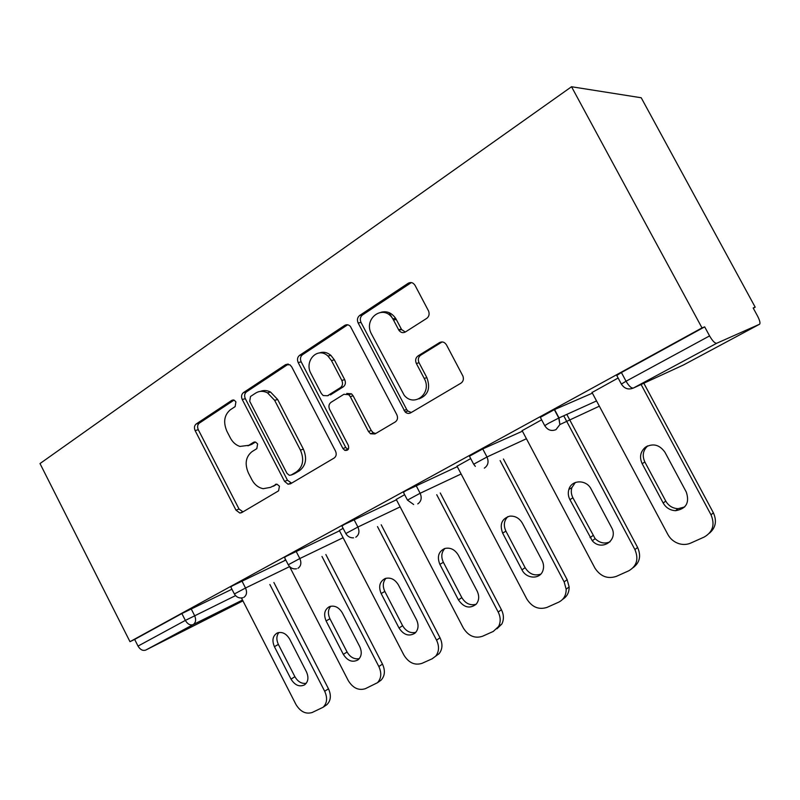<?xml version="1.0" encoding="UTF-8"?>
<svg xmlns="http://www.w3.org/2000/svg" width="800" height="800" viewBox="0 0 800 800"><rect width="100%" height="100%" fill="white"/><g stroke="black" fill="none" stroke-linecap="round" stroke-linejoin="round"><path stroke-width="1.2" d="M235.91 401.87L234.19 400.16L231.87 400.31L196.15 424.01C194.3 425.6 193.96 427.8 195.13 430.6L236.01 510.19L239.87 513.05L241.68 512.63L278.59 490.83L279.44 486.18L276.98 484.19L270.45 487.37L263.22 488.69C258.4 487.74 254.61 484.73 251.83 479.64L248.36 472.9C244.53 463.79 245.75 456.7 252.02 451.63L256.82 448.64L257.63 443.93L255.58 442.08L253.55 442.3L248.76 445.31L239.94 446.43C235.89 445.13 232.69 442.29 230.34 437.92L226.88 431.21C223.06 422.12 224.23 414.96 230.4 409.73L235.13 406.62L235.91 401.87M405.33 332.02L401.61 329.57L396.26 319.45L393.49 320.03L398.86 330.19C400.71 332.66 402.88 333.26 405.36 332L426.74 318.37C429.06 316.55 429.67 314.1 428.57 311.01L415.08 285.43C413.23 282.58 410.93 281.86 408.21 283.26L359.62 315.51C357.35 317.41 356.86 319.91 358.16 323L405.13 411.95C406.91 413.53 408.76 413.83 410.68 412.85L460.94 383.18C463.26 381.5 463.93 379.14 462.93 376.1L446.5 344.93C444.63 342.05 442.3 341.27 439.52 342.6L417.97 355.95C415.57 357.83 415.03 360.35 416.36 363.49L424.22 378.44C432.52 392.88 414.51 407.82 404.24 395.34L371.6 334.22C362.63 318.7 383.59 303.2 392.83 318.88L389.03 312.62M393.49 320.03L392.83 318.88L395.6 318.31C391.67 312.76 386.81 310.76 381.04 312.28M702.01 327.9L129.98 641.68L40 463.56L571.53 86.74L702.01 327.9L704.68 326.86L621.39 372.53L626.05 381.23L709.57 335.9L704.68 326.86M291.71 366.85L289.97 364.83L285.61 364.64L243.38 392.66C241.41 394.34 241.03 396.62 242.24 399.5L284.54 481.36L288.04 484.21L290.49 483.81L334.15 458.04C336.3 456.39 336.76 454.08 335.51 451.09L291.71 366.85M299.49 355.42L344.73 325.4C346.74 324.26 348.64 324.61 350.43 326.45L396.81 414.68C398.11 417.77 397.6 420.19 395.28 421.94L374.95 433.95L370.55 433.78L368.48 431.5L350.28 396.63L348.66 394.68L343.9 394.29L330.99 402.35C328.83 404.08 328.37 406.44 329.63 409.44L348.32 445.34C349.29 449.1 348.11 450.77 344.79 450.35L342.93 448.53L298.2 362.57C296.95 359.59 297.38 357.21 299.49 355.42L302.47 354.74L347.62 324.81L344.73 325.4M753.3 308.21L755.19 307.17L641.22 97.76L571.53 86.74M242.51 600.04L193.15 624.61L145.8 650.05L242.94 600.88M181.86 613.54L134.66 639.42L138.03 646.09L185.36 620.41L181.86 613.54L231.94 589.22M145.8 650.05C142.83 651.06 140.24 649.75 138.03 646.09M759.53 324.25L716.73 343.25L633.42 388.02L683.56 364.93L759.64 324.19C760.45 323.04 759.73 320.28 757.48 315.91L753.16 307.97L755.19 307.17M621.29 383.92L616.76 375.47L621.39 372.53M129.98 641.68L134.66 639.42M544.64 425.49L540.33 417.36L554.33 409.66L592.39 393.15M473.58 464.04L469.45 456.2L482.74 448.93L522.43 431.19M407.39 499.95L403.43 492.37L405.96 490.66L457.27 466.66M345.74 533.4L341.93 526.06L344.11 524.57L396.45 499.79M288.18 564.64L284.51 557.51L286.41 556.21L339.52 530.82M234.31 593.87L230.77 586.95L232.44 585.81L285.83 560.07M285.64 559.72L284.63 560.28M339.35 530.48L343.1 528.32M396.24 499.41L404.64 494.69M457.04 466.21L470.71 458.59M522.15 430.66L541.64 419.82M592.05 392.5L618.13 378.02M709.57 335.9C712.52 340.98 714.9 343.43 716.73 343.25M247.88 445.81L251.8 444.34L248.76 445.31M255.45 442.04L251.8 444.34M276.89 484.17L273.42 486.24M234.05 400.1L199.31 423.14C197.46 424.72 197.12 426.91 198.29 429.7L239.03 509.01L242.97 511.86M288.34 364.11L246.47 391.87C244.5 393.54 244.12 395.81 245.33 398.69L287.48 480.25L291.61 483.15M250.52 396.48L249.71 401.28L286.97 473.34L289.31 475.3L291.15 475.04L296.41 471.91C303.03 466.81 304.38 459.55 300.45 450.13L274.64 400.33L267.51 392.85C263.28 390.74 259.32 390.83 255.63 393.11L250.52 396.48M293.29 474.24L291.15 475.04M260.42 391.38C263.7 390.06 267.07 390.28 270.54 392.05L277.66 399.49L303.38 449.11C307.29 458.5 305.94 465.73 299.33 470.82L294.08 473.94M346.76 393.45L351.51 393.84L353.12 395.78L371.26 430.52L373.32 432.78L375.72 433.49M302.47 354.74C300.37 356.52 299.93 358.89 301.18 361.86L345.76 447.5L348.17 449.49M331.46 360.57L327.95 356.05C317.62 346.19 303.72 361.08 311.07 373.79L321.29 393.43L323.17 395.56L327.55 395.74L340.43 387.64C342.63 385.87 343.09 383.47 341.82 380.43L331.46 360.57L334.36 359.86L330.86 355.36C327.19 352.33 323.37 351.53 319.38 352.96M328.46 395.48L327.55 395.74M334.36 359.86L344.69 379.64C345.96 382.67 345.49 385.06 343.29 386.82L330.44 394.9M396.26 319.45L395.6 318.31M418.98 398.88C428.1 395.34 430.73 388.25 426.87 377.63L424.22 378.44M442.13 341.93L420.65 355.23C418.26 357.1 417.72 359.61 419.04 362.74L426.87 377.63M411.35 282.58L362.48 314.96C360.21 316.85 359.73 319.34 361.02 322.42L406.68 409.49L407.82 411.02L411.29 412.49M241.47 598L295.92 704.42C300.37 711.73 305.78 714.42 312.16 712.5L323.07 707.28C327.12 703.28 327.66 697.94 324.69 691.28L328.47 688.77L273.88 582.49M328.47 688.77C331.42 695.39 330.88 700.7 326.84 704.7L325.58 705.56M306.22 683.33C301.62 683.93 297.84 681.72 294.9 676.7L278.36 644.41C276.22 639.75 276.4 635.77 278.9 632.48M324.69 691.28L269.86 584.48M274.41 646.68C271.77 640.31 272.74 635.74 277.32 632.94C282.16 631.49 286.27 633.54 289.65 639.09L306.44 671.83C308.88 677.42 308.28 681.75 304.67 684.81C299.51 687.24 294.96 685.35 291.02 679.13L274.41 646.68L278.36 644.41M289.55 566.54L348.23 680.53C352.85 688.05 358.56 690.77 365.33 688.7L377.44 682.73C381.34 678.46 381.81 673.07 378.85 666.55L382.47 664.08L325.86 554.54M382.47 664.08C385.41 670.57 384.94 675.93 381.05 680.18L378.93 681.68M359.29 658.64C354.31 659.52 350.24 657.31 347.07 652L329.93 618.74C327.69 613.83 327.97 609.66 330.77 606.21M378.85 666.55L321.98 556.46M326.11 620.95C323.38 614.32 324.49 609.55 329.44 606.63C334.56 605.13 338.85 607.21 342.33 612.88L359.74 646.61C362.2 652.21 361.61 656.64 357.96 659.91C352.43 662.76 347.56 660.91 343.33 654.37L326.11 620.95L329.93 618.74M339.31 530.4L403.91 655.1C408.73 662.84 414.74 665.59 421.96 663.36L432.13 658.81L435.71 656.14C439.13 651.64 439.42 646.33 436.56 640.19L440 637.77L381.21 524.78M440 637.77C442.85 643.88 442.56 649.17 439.14 653.65L435.71 656.14M415.82 632.33C410.44 633.54 406.03 631.32 402.61 625.7L384.82 591.42C382.47 586.26 382.86 581.87 386 578.26M436.56 640.19L377.49 526.6M381.16 593.56C378.31 586.6 379.61 581.61 385.04 578.57C390.43 577.08 394.9 579.21 398.44 584.96L416.52 619.74C418.98 625.23 418.44 629.73 414.91 633.23C408.97 636.73 403.67 634.99 399.02 628.02L381.16 593.56L384.82 591.42M396.19 499.31L463.31 627.97C468.33 635.95 474.69 638.73 482.38 636.32L493.26 631.45L498.6 626.47C500.83 621.99 500.7 617.18 498.19 612.05L501.42 609.7L440.27 493M501.42 609.7C503.91 614.81 504.05 619.59 501.82 624.05L496.93 628.81M476.18 604.22C470.33 605.81 465.55 603.62 461.83 597.65L443.36 562.28C440.88 556.85 441.4 552.24 444.9 548.45M498.19 612.05L436.74 494.71M439.87 564.34C436.89 556.89 438.47 551.62 444.62 548.54C450.24 547.22 454.81 549.43 458.34 555.15L477.13 591.06C479.48 596.11 479.16 600.5 476.17 604.23C469.78 609.04 463.87 607.6 458.44 599.9L439.87 564.34L443.36 562.28M456.98 466.09L526.8 598.98C532.05 607.2 538.78 610.01 547 607.4L558.65 602.19C563.7 599.66 566.21 595.33 566.17 589.21L564.15 581.92L567.13 579.65L503.43 458.99M567.13 579.65L569.14 586.9C569.21 592.49 567.05 596.62 562.67 599.3M540.77 574.12C534.4 576.18 529.18 574.03 525.13 567.68L505.91 531.15C503.31 525.44 503.97 520.59 507.87 516.6M564.15 581.92L500.12 460.58M502.65 533.11C499.41 524.31 501.79 518.66 509.78 516.15C515.14 515.76 519.35 518.13 522.42 523.27L541.98 560.37C543.65 563.68 544 566.96 543.03 570.22C540.5 579.59 526.43 579.24 521.97 569.84L502.65 533.11L505.91 531.15M522.07 430.52L594.95 568.14C600.48 576.47 607.58 579.22 616.28 576.4L628.77 570.8C636.8 566.1 638.85 559.03 634.92 549.6L637.6 547.44L566.8 414.39M637.6 547.44C641.27 555.79 639.83 562.5 633.28 567.56M610.07 541.8C604.73 544.11 599.76 543.06 595.15 538.67L572.91 497.8C571.19 494.43 570.85 491.03 571.89 487.62L575.33 482.48M634.92 549.6L563.73 415.78M569.91 499.64C568.19 496.25 567.84 492.84 568.88 489.41C571.54 479.6 586.4 479.28 591.13 489.08L611.52 527.46C618.88 540.08 601.65 551.74 592.27 540.74L569.91 499.64L572.91 497.8M591.95 392.33L667.89 534.54C670.42 539.08 674.16 542.14 679.11 543.72C683.17 544.88 687.04 544.67 690.72 543.08L704.17 537.06C712.83 532.04 715.12 524.63 711.04 514.84L713.37 512.8L643.83 383.23M713.37 512.8C717.05 520.96 715.72 527.78 709.36 533.25M684.65 506.96L678.05 508.7C672.65 508.39 668.55 505.85 665.76 501.08L644.85 461.99C642 455.69 642.97 450.32 647.77 445.87M711.04 514.84L641.1 384.49M642.16 463.69C639.24 457.18 640.32 451.7 645.39 447.24C653.06 442.99 659.6 444.68 664.99 452.33L686.3 492.08C689.77 502.7 686.18 508.9 675.54 510.69C670.11 510.37 665.99 507.82 663.18 503.02L642.16 463.69L644.85 461.99M233.3 399.93L231.87 400.31M276.07 484.19L275.31 484.47M254.64 441.95L253.55 442.3M191.13 608.77L194.62 615.63C196.31 619.68 195.82 622.68 193.15 624.61C190.22 625.58 187.62 624.18 185.36 620.41L235.56 595.62M682.71 365.32L683.69 364.86M626.05 381.23C628.89 386.1 631.35 388.37 633.42 388.02C628.47 390.05 624.46 388.73 621.38 384.08L626.05 381.23M241.9 580.94L245.52 588.01L234.37 593.98C236.45 597.25 239.26 598.51 242.82 597.75M243.87 597.35C246.72 595.31 247.27 592.2 245.52 588.01L289.59 566.62M296.07 551.25L299.83 558.54L343.1 537.71M353.99 519.5L357.9 527.03L400.15 506.89M416.06 485.48L420.13 493.27L461.12 473.97M482.74 448.93L486.99 456.99L526.42 438.74M554.57 409.56L559.01 417.92L596.55 400.93M297.97 568.28C301.02 566.11 301.64 562.87 299.83 558.54L288.24 564.77C290.26 567.98 293.02 569.32 296.5 568.79M355.8 537.2C359.07 534.9 359.77 531.51 357.9 527.03L345.81 533.55C347.68 536.57 350.26 538 353.54 537.84M417.76 503.91C421.28 501.45 422.07 497.91 420.13 493.27L407.47 500.11L413.66 504.51M484.32 468.14C488.11 465.52 489 461.8 486.99 456.99L473.67 464.22L475.33 466.36M548.47 423.34L544.74 425.66C547.66 430.16 551.42 431.48 556 429.62L559.86 424.56L559.01 417.92L548.47 423.34M239.03 509.01L236.01 510.19M198.29 429.7L195.13 430.6M199.31 423.14L196.15 424.01M287.48 480.25L284.54 481.36M245.33 398.69L242.24 399.5M246.47 391.87L243.38 392.66M288.04 364.06L285.61 364.64M299.33 470.82L296.41 471.91M303.38 449.11L300.45 450.13M277.66 399.49L274.64 400.33M371.26 430.52L368.48 431.5M353.12 395.78L350.28 396.63M345.76 447.5L342.93 448.53M301.18 361.86L298.2 362.57M343.29 386.82L340.43 387.64M344.69 379.64L341.82 380.43M401.35 329.12L398.6 329.74M419.04 362.74L416.36 363.49M420.65 355.23L417.97 355.95M442.1 341.93L439.52 342.6M406.68 409.49L403.99 410.41M361.02 322.42L358.16 323M362.48 314.96L359.62 315.51M410.95 282.82L408.21 283.26M294.9 676.7L291.02 679.13M347.07 652L343.33 654.37M402.61 625.7L399.02 628.02M461.83 597.65L458.44 599.9M525.13 567.68L521.97 569.84M592.94 535.57L590.05 537.63M665.76 501.08L663.18 503.02M599.35 406.18L559.86 424.56L558.78 418.02L554.33 409.66M242.89 511.86L239.87 513.05M290.97 483.08L288.04 484.21M270.54 392.05L267.51 392.85M373.32 432.78L370.55 433.78M351.51 393.84L348.66 394.68M347.62 449.31L344.79 450.35M330.86 355.36L327.95 356.05M401.61 329.57L398.86 330.19M407.82 411.02L405.13 411.95M326.84 704.7L323.07 707.28M381.05 680.18L377.44 682.73M501.82 624.05L498.6 626.47M569.14 586.9L566.17 589.21M571.89 487.62L568.88 489.41M595.15 538.67L592.27 540.74M647.42 446.03L645.39 447.24M678.05 508.7L675.54 510.69"/></g></svg>
